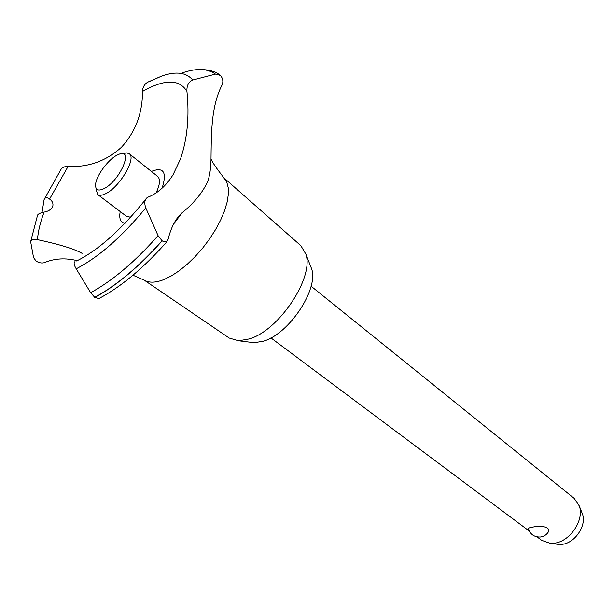 <?xml version="1.0" encoding="UTF-8"?>
<svg xmlns="http://www.w3.org/2000/svg" width="614" height="614" viewBox="0 0 614 614"><rect width="100%" height="100%" fill="white"/><g stroke="black" fill="none" stroke-linecap="round" stroke-linejoin="round"><path stroke-width="0.92" d="M223.603 177.584L300.875 245.707L305.856 254.112C314.307 277.282 279.109 330.439 249.292 338.936L238.631 340.778L229.237 338.061L144.037 280.015M310.262 265.348L311.613 268.794C318.896 288.918 289.125 333.962 263.483 341.169L254.273 342.719L250.474 342.244M223.68 177.653L226.796 182.22L228.231 187.738L228.339 194.477L227.088 202.267L224.501 210.886L220.641 220.065L215.606 229.529L209.558 238.961L202.681 248.071L195.198 256.568L187.354 264.166L179.395 270.636L171.575 275.793L164.145 279.477C155.979 282.724 149.509 283.031 144.72 280.414L144.098 280.045M207.854 181.283C202.513 192.712 193.932 203.211 182.105 212.774C175.727 218.446 171.045 227.341 168.059 239.468L166.693 241.847L163.746 241.778L162.042 240.757L158.082 235.661L145.771 207.893C144.252 203.472 144.551 200.187 146.669 198.038L148.005 197.178C157.813 193.241 166.171 185.758 173.079 174.714L180.539 158.857C187.347 138.864 189.48 116.384 186.94 91.409C186.625 85.645 188.552 81.846 192.735 80.012L215.476 74.11L220.418 75.415C223.043 78.531 223.527 81.869 221.869 85.407C210.633 107.135 211.362 136.661 211.001 159.878C210.825 168.221 209.773 175.358 207.854 181.283M149.586 81.478L161.919 75.99L148.665 81.746C145.311 83.243 143.292 85.975 142.609 89.951L142.502 91.478C142.517 113.329 135.487 131.941 121.403 147.306C106.138 161.075 88.37 167.445 68.093 166.432C64.439 166.417 62.052 167.453 60.94 169.525L44.607 198.66M42.021 212.582L44.078 199.765C45.045 197.34 46.848 197.086 49.496 199.013L49.573 199.066C52.482 201.093 53.518 203.641 52.666 206.718C51.008 209.658 48.145 211.454 44.085 212.106C39.994 212.989 37.792 214.102 37.485 215.46L30.861 240.903M548.195 532.223C546.337 534.94 543.774 536.536 540.504 537.004C534.533 537.273 530.511 534.594 528.439 528.969C528.17 528.109 529.698 527.48 533.013 527.073C539.883 525.269 551.38 526.597 548.187 532.223L547.573 533.075M537.058 536.889L541.663 540.335L550.336 543.39L554.411 543.198C570.045 541.579 584.528 519.897 579.324 506.013L574.205 498.384L311.083 286.193M581.842 512.429L582.502 514.125C586.738 525.469 575.034 542.991 562.301 544.311L557.09 544.227M103.781 188.751C119.722 181.322 134.289 147.774 119.024 154.275L117.005 155.188C108.018 159.671 96.129 175.919 95.584 184.492C95.323 189.933 98.056 191.353 103.781 188.751M123.214 153.577L126.691 152.917L129.232 153.761C136.792 158.097 119.507 187.462 105.516 193.778C102.001 195.505 99.368 195.751 97.634 194.5L95.945 188.728M130.667 217.21L126.607 216.412L97.634 194.5M129.232 153.761L157.637 176.41C160.523 179.165 160.001 184.653 156.086 192.888M77.272 260.658C65.583 257.803 54.815 258.387 44.952 262.416C42.404 263.475 39.473 263.061 36.18 261.173L33.547 257.596L30.715 242.046C30.823 239.56 33.079 238.762 37.477 239.652C59.558 244.395 74.432 248.969 82.099 253.367M49.573 199.066L68.093 166.432M142.502 91.478L142.932 91.225C164.775 78.96 179.441 79.022 186.94 91.409M37.477 239.652C38.06 231.532 40.263 222.352 44.085 212.106M151.397 171.429C163.094 166.808 166.862 171.736 162.702 186.211L161.827 188.452M124.957 223.327C120.467 222.475 118.893 218.569 120.221 211.584M74.992 261.625C73.55 262.646 73.949 265.033 76.205 268.809L90.634 292.678L94.794 297.437L98.885 298.581L99.829 298.082M162.042 240.757C138.856 266.745 116.399 285.61 94.679 297.353M162.157 240.849C138.971 266.829 116.522 285.694 94.794 297.437M182.343 72.889C196.388 68.031 207.432 68.438 215.476 74.11M161.919 75.99C176.011 71.078 186.28 72.421 192.735 80.012M145.771 207.893C121.833 236.889 98.639 257.189 76.205 268.809M158.082 235.661C134.85 261.894 112.37 280.897 90.634 292.678M311.613 268.794L305.856 254.112M224.102 178.075C215.928 167.653 211.807 161.566 211.738 159.809L211.001 159.878M173.532 224.187L182.105 212.774M558.978 544.457L550.336 543.39M552.523 480.9L548.855 477.938M582.502 514.125L579.324 506.013M270.935 337.9L529.268 531.064M132.985 275.21L144.72 280.414M200.271 69.512C208.706 69.582 215.222 71.393 219.82 74.954M145.702 199.297C121.303 229.72 98.278 250.274 76.627 260.965M98.885 298.581C121.188 286.746 143.876 267.781 166.931 241.686M254.273 342.719L238.631 340.778"/></g></svg>
